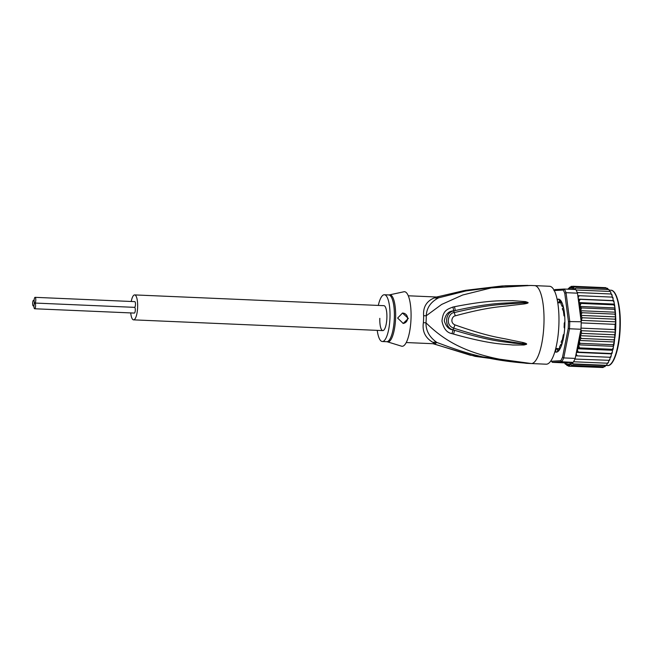 <?xml version="1.0" encoding="UTF-8"?>
<svg xmlns="http://www.w3.org/2000/svg" width="653" height="653" viewBox="0 0 653 653"><rect width="100%" height="100%" fill="white"/><g stroke="black" fill="none" stroke-linecap="round" stroke-linejoin="round"><path stroke-width="0.98" d="M32.65 303.18A2.857 0.808 -87.5 0 0 33.336 305.996A2.857 0.808 -87.5 0 0 34.266 303.09A2.857 0.808 -87.5 0 0 33.581 300.274A2.857 0.808 -87.5 0 0 32.65 303.18M34.87 303.049A2.857 0.808 -87.5 0 0 35.784 300.143A2.857 0.808 -87.5 0 0 35.099 297.335A2.857 0.808 -87.5 0 0 34.16 300.241A2.857 0.808 -87.5 0 0 34.854 303.049A2.857 0.808 -87.5 0 0 34.87 303.049A2.857 0.808 -87.5 0 0 33.964 305.955A2.857 0.808 -87.5 0 0 34.65 308.763A2.857 0.808 -87.5 0 0 35.58 305.857A2.857 0.808 -87.5 0 0 34.895 303.049A2.857 0.808 -87.5 0 0 34.87 303.049L34.854 303.049M35.099 297.335L134.796 301.637A2.857 0.808 92.5 0 1 135.481 304.445A2.857 0.808 92.5 0 1 134.583 307.351A2.857 0.808 92.5 0 1 135.285 310.159A2.857 0.808 92.5 0 1 134.347 313.073L34.65 308.763M134.575 307.351A2.857 0.808 92.5 0 1 134.6 307.351L34.895 303.049M386.886 317.929A12.48 3.526 92.5 0 1 382.813 330.606A12.48 3.526 -87.5 0 0 386.886 317.929A12.48 3.526 -87.5 0 0 383.891 305.669A12.48 3.526 92.5 0 1 386.886 317.929M130.722 312.909A12.48 3.526 -87.5 0 0 133.563 319.856A12.48 3.526 -87.5 0 0 137.636 307.171A12.48 3.526 -87.5 0 0 134.64 294.911A12.48 3.526 -87.5 0 0 131.229 301.482M379.817 318.346A12.48 3.526 -87.5 0 0 382.813 330.606L133.563 319.856M563.449 307.261L562.323 308.632L563.433 311.269M562.323 308.632A22.888 6.457 92.5 0 1 562.47 309.204A22.888 6.457 92.5 0 1 562.617 309.8L562.323 308.632M561.531 340.923A22.888 6.457 92.5 0 1 561.147 342.131L562.453 339.454M561.147 342.131L561.955 343.69M564.657 328.598L564.102 327.324A23.402 6.603 -87.5 0 0 564.2 325.259A23.402 6.603 -87.5 0 0 564.249 323.194L564.894 321.847M554.266 290.569L563.221 290.03L564.314 289.034A40.045 11.305 92.5 0 1 566.029 292.675L569.743 321.26A40.045 11.305 92.5 0 1 569.661 325.006A40.045 11.305 92.5 0 1 569.481 328.761L580.941 329.259L581.635 333.365L580.182 335.683L615.036 337.185L614.53 334.785L615.469 332.173L614.906 329.585L615.093 324.353L581.194 322.892A40.045 11.305 -87.5 0 0 581.203 321.758L577.489 293.173L566.029 292.675L564.78 293.36L568.445 321.554L581.203 321.758M580.182 335.683L581.072 338.442L579.456 340.466L614.351 341.976L615.763 327.202L615.518 312.999L614.473 309.342L581.57 307.922L580.533 310.942A39.009 11.011 92.5 0 1 580.909 319.464M615.036 337.185L613.975 339.862L581.072 338.442M614.375 341.894L613.975 339.862M554.895 351.681A26.528 7.485 -87.5 0 0 556.397 352.138A26.528 7.485 -87.5 0 0 558.429 351.069A26.528 7.485 -87.5 0 0 564.837 325.194A26.528 7.485 -87.5 0 0 560.617 300.413A26.528 7.485 -87.5 0 0 558.25 299.147A26.528 7.485 -87.5 0 0 557.148 299.49M557.221 299.866A26.267 7.412 92.5 0 1 558.486 299.417A26.267 7.412 92.5 0 1 560.723 300.543M558.552 350.947A26.267 7.412 92.5 0 1 556.658 351.894A26.267 7.412 92.5 0 1 555.001 351.322M580.941 329.259A40.045 11.305 -87.5 0 0 581.007 328.124A40.045 11.305 -87.5 0 0 581.121 325.504A40.045 11.305 -87.5 0 0 581.194 322.892M573.244 362.268A40.045 11.305 -87.5 0 0 573.546 361.762A40.045 11.305 -87.5 0 0 574.926 359.068A40.045 11.305 -87.5 0 0 575.211 358.407L563.751 357.917L569.481 328.761L568.208 328.418L562.551 357.167L563.751 357.917A40.045 11.305 92.5 0 1 561.776 361.778L560.747 360.701L551.434 361.256L552.332 362.342L563.792 362.831L572.379 362.325L561.776 361.778L552.332 362.342M568.445 321.554A39.009 11.011 92.5 0 1 568.208 328.418M551.434 361.256A39.009 11.011 92.5 0 1 551.075 360.611M562.551 357.167A39.009 11.011 92.5 0 1 560.747 360.701M563.221 290.03A39.009 11.011 92.5 0 1 564.78 293.36M577.489 293.173A40.045 11.305 -87.5 0 0 577.244 292.536A40.045 11.305 -87.5 0 0 576.052 289.997A40.045 11.305 -87.5 0 0 575.783 289.532L564.314 289.034L554.87 289.597L553.899 290.593M575.211 358.407L580.484 331.602A39.009 11.011 92.5 0 1 579.48 340.384M580.892 330.304L580.484 331.602M579.456 340.466L579.456 340.58C579.497 342.45 579.791 343.364 580.337 343.315L578.542 344.825L579.431 347.886L577.505 348.751L577.448 350.449L578.387 352.098L576.403 352.367L576.297 354.31L577.211 355.861L575.734 355.746M605.053 366.619L604.523 366.749L605.192 365.99L604.523 366.749L571.628 365.329L569.873 363.443L569.457 364.921L570.134 366.104L568.845 365.1L568.469 363.852L568.012 365.149L568.649 366.194L567.408 365.043L567.09 363.615L566.592 364.709L567.204 365.598L566.012 364.325L565.751 362.733L565.229 363.607L565.816 364.325L565.229 363.607A39.009 11.011 92.5 0 1 564.674 362.954L564.657 362.782M565.188 364.031L564.674 362.954M565.816 364.325L566.012 364.333A39.009 11.011 92.5 0 0 566.592 364.709L567.669 365.615M568.526 366.178L602.131 367.484M571.628 365.329L570.877 364.064A39.009 11.011 92.5 0 1 570.298 364.488M606.466 364.913L605.764 365.598L572.861 364.178L571.195 362.488L570.877 364.064M572.379 362.325L573.105 363.892L606.008 365.313L606.866 364.856L607.38 363.223M577.832 295.776L579.309 295.695L578.289 297.156L578.264 299.09L580.231 299.335L579.178 300.894L579.121 302.592L580.99 303.433L579.888 306.412L581.57 307.922M573.93 289.45L575.75 288.12L574.909 289.491M568.461 289.214L569.947 287.116L569.277 287.875L569.702 288.92L570.118 287.442L571.44 286.349L570.73 287.263L571.106 288.512L571.563 287.214L572.918 286.259L572.167 287.32L572.485 288.748L572.983 287.655L574.362 286.855L573.563 288.038L573.791 289.442M572.338 286.381L571.114 286.389M570.24 287.132L569.277 287.875A39.009 11.011 92.5 0 0 568.665 288.332M568.608 288.561L567.849 289.189M568.461 288.561L567.824 289.148A39.009 11.011 92.5 0 0 567.792 289.181M614.906 329.585L581.007 328.124M615.093 324.353L615.795 321.847L615.077 319.178L582.174 317.758L581.276 320.362L615.795 321.847M581.276 320.362L581.39 321.088M615.077 319.178L615.746 316.893L614.873 314.142L581.97 312.722L580.909 315.391L615.746 316.893M580.909 315.391L582.174 317.758M614.53 334.785L581.635 333.365M580.811 330.671L615.469 332.173M581.97 312.722L580.533 310.942M562.853 305.024L562.045 306.29A23.402 6.603 -87.5 0 0 561.107 304.29L561.098 301.294A26.006 7.338 -87.5 0 0 559.58 299.907L558.968 302.331A23.402 6.603 -87.5 0 0 558.584 302.274A23.402 6.603 -87.5 0 0 557.801 302.396L557.678 302.355M564.649 315.472L564.168 316.019L563.923 315.44A23.402 6.603 -87.5 0 0 563.466 311.897L563.906 309.481M562.796 341.095L562.527 338.76A23.402 6.603 -87.5 0 0 563.237 335.152L563.531 334.54L563.955 335.03M555.066 351.094A26.006 7.338 -87.5 0 0 555.564 351.404L556.176 348.98A23.402 6.603 -87.5 0 0 556.568 349.037A23.402 6.603 -87.5 0 0 557.344 348.906L557.784 351.273A26.006 7.338 -87.5 0 0 559.409 349.698L559.629 346.686A23.402 6.603 -87.5 0 0 560.715 344.564L561.4 345.772M557.515 301.392L557.36 300.037A26.006 7.338 -87.5 0 0 557.27 300.094M610.775 357.281L611.192 355.82L610.106 357.281L577.211 355.861M611.192 355.82L611.298 353.869L611.853 353.697L611.29 353.518L578.387 352.098M576.403 352.367L611.298 353.869M604.351 366.423L603.029 367.525L570.134 366.104M604.523 366.749L605.772 365.566M608.057 362.823L607.445 363.223L573.546 361.762M607.445 363.223L608.637 361.844L608.808 360.529M608.106 363.06L608.637 361.844M609.412 360.325L574.926 359.068M608.825 360.529L609.959 359.101L610.131 357.281M609.486 360.432L609.959 359.101M578.264 299.09L613.159 300.6L612.865 297.221M613.183 298.658L612.212 297.115L579.309 295.695M611.796 294.193L612.22 297.115L612.775 297.27M612.179 295.515L611.143 294.005L577.244 292.536M610.588 291.703L611.11 293.997L611.714 294.348M610.816 292.103L609.951 291.458L576.052 289.997M609.951 291.458L610.531 291.997L609.951 291.458M609.853 291.458L609.412 289.973L608.653 289.54L575.75 288.12M608.653 289.54L609.241 290.259L608.653 289.54M608.457 289.548L607.266 288.275L574.362 286.855M607.706 288.397L607.878 289.165L607.266 288.275M607.061 288.822L605.821 287.679L572.918 286.259M578.542 344.825L613.436 346.327L613.232 344.735L580.337 343.315M613.232 344.735L614.351 341.976M614.873 314.142L615.428 312.452M580.476 310.714L615.371 312.216M614.473 309.342L615.028 308.445L615.379 311.881M615.028 308.445L614.546 304.641M579.888 306.412L614.783 307.914M614.816 306.828L613.885 304.853L580.99 303.433M614.457 304.51L613.885 304.853L614.457 304.51L613.796 300.739M579.121 302.592L614.016 304.094M614.073 302.404L613.134 300.755L580.231 299.335M613.706 300.715L613.159 300.6M611.853 353.697L611.29 353.518L612.343 351.951L611.943 353.64M577.505 348.751L612.4 350.261L612.343 351.951M612.4 350.261L612.881 349.796L612.334 349.306L579.431 347.886M612.881 349.796L612.334 349.306L613.404 347.42L612.971 349.641M613.436 346.327L613.404 347.42M613.722 345.772L614.269 342.939M434.62 343.772L436.947 342.499C429.462 337.242 425.813 330.696 426.001 322.843A10.399 1.2 4.4 0 0 423.381 322.688A23.402 6.603 -87.5 0 0 423.568 319.529A23.402 6.603 -87.5 0 0 423.577 319.195A23.402 6.603 -87.5 0 0 423.626 315.701C422.964 307.057 426.572 301.098 434.441 297.825L435.053 297.686M437.902 297.042L438.506 297.866C430.694 301.996 426.613 307.963 426.254 315.758A10.399 1.779 -0.5 0 1 423.626 315.701M377.23 330.369A23.402 6.603 -87.5 0 0 382.34 341.519A23.402 6.603 -87.5 0 0 382.536 341.519A23.402 6.603 92.5 0 0 389.963 318.084A23.402 6.603 92.5 0 0 384.356 294.756A23.402 6.603 92.5 0 0 384.168 294.756A23.402 6.603 -87.5 0 0 378.307 305.424M403.032 323.455A5.2 4.987 86.6 0 0 407.57 318.484A5.2 4.987 86.6 0 0 402.379 313.073M408.345 318.435L403.187 323.447L397.636 318.052L402.493 313.065L408.345 318.435M389.376 294.903A23.557 6.652 92.5 0 1 389.457 294.878L403.897 291.769A27.304 7.705 -87.5 0 1 404.24 291.72A27.304 7.705 92.5 0 1 411.023 318.533A27.304 7.705 92.5 0 1 402.338 346.278A27.304 7.705 -87.5 0 1 401.546 346.18L387.425 341.829A23.557 6.652 92.5 0 0 388.111 341.911A23.557 6.652 92.5 0 0 388.2 341.903A23.557 6.652 92.5 0 0 395.604 317.815A23.557 6.652 92.5 0 0 389.751 294.838A23.557 6.652 92.5 0 0 389.661 294.846A23.557 6.652 92.5 0 0 389.457 294.878L388.731 294.944A23.402 6.603 92.5 0 1 394.339 318.109A23.402 6.603 92.5 0 1 387 341.699A23.402 6.603 92.5 0 1 386.903 341.707A23.402 6.603 92.5 0 1 386.715 341.707L387.425 341.829M527.812 285.385L505.079 285.794L465.916 290.952L438.506 297.866A10.399 9.069 67.8 0 1 434.441 297.825M435.469 343.805L432.89 342.368C425.283 337.887 422.116 331.324 423.381 322.688M433.331 343.723L470.25 355.191L531.534 363.558C482.404 360.497 456.382 349.535 436.947 342.499A10.399 8.938 -58.8 0 0 432.89 342.368M527.967 302.478L528.032 302.584C528.457 302.984 527.24 303.425 524.367 303.923L510.858 305.449C501.414 306.894 490.313 306.379 455.247 315.84A5.2 0.694 -103.5 0 0 454.194 312.607L453.655 310.852L455.231 310.55L453.672 310.95C444.489 312.485 444.244 327.92 453.019 329.781L454.545 330.304L452.994 329.871C448.872 329.471 445.966 326.467 444.293 320.86C445.411 314.387 448.529 311.048 453.655 310.852A5.2 0.922 79.2 0 0 452.888 307.065L454.464 306.722A5.2 0.939 79.4 0 1 455.231 310.55C492.313 302.339 503.896 303.449 512.915 302.633L525.428 302.461A5.2 0.767 99.6 0 0 525.494 301.613L527.967 302.478A5.2 1.624 138.2 0 0 527.763 302.6L510.295 303.71C500.769 304.788 489.497 304.167 454.194 312.607C449.003 312.379 444.293 324.819 453.655 328.141C489.415 339.682 499.945 339.748 509.095 341.609L526.318 344.172A5.2 1.428 -134.9 0 0 526.506 344.311L523.967 344.996A5.2 0.808 -95 0 0 523.959 344.115L512.98 343.086C504.222 341.511 493.399 342.107 454.545 330.304A5.2 0.882 -74.9 0 1 453.509 334.075L451.958 333.61A5.2 0.857 -74.7 0 0 452.994 329.871L453.655 328.141A5.2 0.62 107.9 0 0 454.937 324.884C490.37 337.438 500.737 337.617 509.773 339.838L522.996 342.507A5.2 1.673 103 0 1 522.555 343.486L526.367 344.155A5.2 2.261 -156.5 0 0 526.579 344.204L526.506 344.311M528.032 302.584A5.2 2.506 160 0 0 527.812 302.617L523.992 302.959A5.2 1.73 -97.9 0 1 524.367 303.923M432.988 343.707L475.139 356.367L526.383 363.329L531.534 363.558C468.323 358.154 443.534 339.805 426.001 322.843A23.745 6.701 92.5 0 0 426.189 319.635A23.745 6.701 92.5 0 0 426.254 315.758L441.657 304.437L462.667 295.009L491.236 287.916L530.611 285.467L502.475 285.949L463.638 290.691L436.743 297.017M451.958 333.61C446.848 332.736 443.518 328.557 441.975 321.056C443.02 310.689 446.579 309.489 452.888 307.065M523.967 344.996L512.695 345.004C503.79 343.902 492.803 345.013 453.509 334.075M522.996 342.507C525.812 343.241 527.004 343.813 526.579 344.204M455.247 315.84C452.227 316.125 449.639 322.59 454.937 324.884M454.464 306.722C491.889 299.401 503.618 300.992 512.744 300.658L525.494 301.613M531.216 363.558A39.009 11.011 92.5 0 0 531.534 363.558A39.009 11.011 -87.5 0 0 543.941 323.929A39.009 11.011 92.5 0 0 534.578 285.614L549.532 286.267A39.009 11.011 92.5 0 1 558.895 324.574A39.009 11.011 -87.5 0 1 546.169 364.203L526.383 363.329M606.27 365.5L607.543 365.549A37.711 10.644 -87.5 0 0 619.844 327.243A37.711 10.644 -87.5 0 0 619.852 326.965A37.711 10.644 -87.5 0 0 610.792 290.21L609.543 290.152M610.979 363.77A37.188 10.497 -87.5 0 0 620.195 327.275A37.188 10.497 -87.5 0 0 620.203 327.006A37.188 10.497 -87.5 0 0 614.065 292.275M615.11 336.107A39.009 11.011 -87.5 0 0 615.42 332.597M615.477 331.765A39.009 11.011 -87.5 0 0 615.722 327.21A39.009 11.011 -87.5 0 0 615.738 317.913M576.297 354.31A39.009 11.011 92.5 0 1 575.791 355.754M568.012 365.149A39.009 11.011 92.5 0 1 567.408 365.043M569.457 364.921A39.009 11.011 92.5 0 1 568.845 365.1M572.346 362.497A39.009 11.011 92.5 0 1 571.571 363.411M577.881 295.768A39.009 11.011 92.5 0 1 578.289 297.156M574.346 288.757A39.009 11.011 92.5 0 1 574.901 289.41M572.983 287.655A39.009 11.011 92.5 0 1 573.563 288.038M571.563 287.214A39.009 11.011 92.5 0 1 572.167 287.32M570.118 287.442A39.009 11.011 92.5 0 1 570.73 287.263M580.133 306.943A39.009 11.011 92.5 0 1 580.484 310.371M579.562 303A39.009 11.011 92.5 0 1 579.921 305.318M578.811 299.205A39.009 11.011 92.5 0 1 579.178 300.894M577.448 350.449A39.009 11.011 92.5 0 1 576.958 352.187M578.509 345.919A39.009 11.011 92.5 0 1 577.987 348.286M579.456 340.58A39.009 11.011 92.5 0 1 578.827 344.262M561.074 302.543L557.801 302.396M559.319 301.408L561.164 301.49M560.307 300.404L559.401 300.364M562.462 306.045L563.155 306.077M561.743 344.784L561.107 344.76M557.638 350.832L558.348 350.865M559.278 349.861L557.629 349.788M555.809 350.09L555.36 350.073M388.535 294.944A23.402 6.603 92.5 0 1 388.731 294.944L384.356 294.756M33.964 306.02L33.336 305.996M34.16 300.298L33.581 300.274M383.891 305.669L134.64 294.911M620.285 321.3L619.681 335.397M557.744 302.755L561.017 302.894M555.776 348.482L559.482 348.645M610.792 290.21C616.693 289.899 620.987 307.13 620.228 326.998L620.219 327.267C619.615 348.016 613.649 366.464 607.543 365.549M606.4 365.394L606.866 364.856M561.066 302.551L557.768 302.404M562.2 306.469L563.27 306.51M564.168 316.019L564.69 316.044M564.029 334.556L563.531 334.54M561.874 344.409L560.894 344.368M408.264 295.785L437.33 297.042M382.34 341.519L386.715 341.707M435.314 343.805L406.248 342.547M436.653 297.009L465.516 290.34L501.912 285.981M534.578 285.614L530.611 285.467"/></g></svg>
